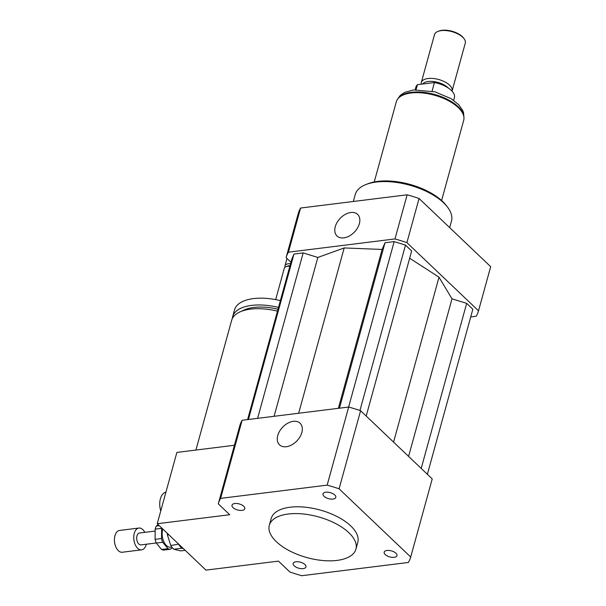 <?xml version="1.0" encoding="UTF-8"?>
<svg xmlns="http://www.w3.org/2000/svg" width="606" height="606" viewBox="0 0 606 606"><rect width="100%" height="100%" fill="white"/><g stroke="black" fill="none" stroke-linecap="round" stroke-linejoin="round"><path stroke-width="0.91" d="M165.93 492.163A13.976 8.136 82.9 0 0 160.757 510.956M386.984 550.468A6.636 3.128 15.4 0 1 393.983 551.877A6.636 3.128 15.4 0 1 396.983 555.657A6.636 3.128 15.4 0 1 389.756 556.906A6.636 3.128 15.4 0 1 384.189 552.134A6.636 3.128 15.4 0 1 386.984 550.468M304.932 564.534A6.636 3.128 15.4 0 1 305.969 566.958A6.636 3.128 15.4 0 1 298.743 568.208A6.636 3.128 15.4 0 1 293.175 563.436A6.636 3.128 15.4 0 1 298.099 561.754A6.636 3.128 15.4 0 1 304.932 564.534M241.999 510.373A6.636 3.128 15.4 0 1 235.007 508.964A6.636 3.128 15.4 0 1 232 505.184A6.636 3.128 15.4 0 1 239.226 503.934A6.636 3.128 15.4 0 1 244.794 508.707A6.636 3.128 15.4 0 1 241.999 510.373M324.058 496.306A6.636 3.128 15.4 0 1 323.013 493.882A6.636 3.128 15.4 0 1 330.24 492.633A6.636 3.128 15.4 0 1 335.807 497.405A6.636 3.128 15.4 0 1 330.891 499.086A6.636 3.128 15.4 0 1 324.058 496.306M277.753 435.525A14.923 9.893 133.6 0 1 287.759 423.223A14.923 9.893 133.6 0 1 300.084 423.223A14.923 9.893 133.6 0 1 296.955 440.85A14.923 9.893 133.6 0 1 279.502 444.834A14.923 9.893 133.6 0 1 277.753 435.525M335.277 226.682A14.923 9.893 133.6 0 1 345.284 214.38A14.923 9.893 133.6 0 1 357.608 214.38A14.923 9.893 133.6 0 1 354.48 232.007A14.923 9.893 133.6 0 1 337.027 235.999A14.923 9.893 133.6 0 1 335.277 226.682M195.912 450.053L231.628 320.4A44.92 21.157 15.4 0 1 277.472 311.136M242.044 311.075A40.928 19.278 15.4 0 1 278.002 309.219M232.325 318.582A44.92 21.157 15.4 0 1 232.659 316.658A44.92 21.157 15.4 0 1 278.502 307.401M232.659 316.658L234.53 309.871A44.92 21.157 15.4 0 1 280.373 300.606M275.669 299.606L284.282 268.314A7.984 3.765 15.4 0 1 286.009 266.708A7.984 3.765 15.4 0 1 289.835 266.269M286.009 266.708L287.479 266.132A6.492 3.053 15.4 0 1 289.971 265.754M285.123 267.178A7.984 3.765 15.4 0 1 284.987 265.769A7.984 3.765 15.4 0 1 290.532 263.716M234.408 445.274L176.876 452.417L157.234 523.728L205.964 570.125L278.449 561.118L289.895 572.019A99.823 47.018 15.4 0 0 301.826 575.7L408.368 562.466A99.823 47.018 15.4 0 0 410.709 557.02L339.087 488.822A99.823 47.018 15.4 0 0 327.164 485.141L220.614 498.374A99.823 47.018 15.4 0 0 218.281 503.828L229.727 514.729L157.234 523.728M348.867 532.712A44.92 21.157 15.4 0 1 355.927 549.142A44.92 21.157 15.4 0 1 307 557.611A44.92 21.157 15.4 0 1 269.314 525.281A44.92 21.157 15.4 0 1 302.606 513.918A44.92 21.157 15.4 0 1 348.867 532.712M269.314 525.281L271.185 518.494A44.92 21.157 15.4 0 1 304.477 507.124A44.92 21.157 15.4 0 1 350.738 525.917A44.92 21.157 15.4 0 1 357.798 542.347L355.927 549.142M218.281 503.828L239.794 425.723A99.823 47.018 15.4 0 1 242.127 420.269L348.677 407.043A99.823 47.018 15.4 0 1 360.6 410.716L432.222 478.914L410.709 557.02M242.127 420.269L220.614 498.374M348.677 407.043L327.164 485.141M360.6 410.716L339.087 488.822M353.328 201.487L355.23 194.564A49.912 23.505 15.4 0 1 366.001 184.512A49.912 23.505 15.4 0 1 447.372 206.926A49.912 23.505 15.4 0 1 451.47 221.076L449.667 227.621M366.001 184.512L367.963 183.747A47.912 22.566 15.4 0 1 446.077 205.267L447.372 206.926M470.71 316.953L476.18 316.271A99.823 47.018 -164.6 0 0 478.52 310.825L406.906 242.627A99.823 47.018 -164.6 0 0 394.976 238.946L288.433 252.179A99.823 47.018 -164.6 0 0 286.093 257.633L290.941 262.246M427.374 474.301L472.839 309.227L466.673 303.356L452 298.826L439.009 277.184L409.664 258.247M366.198 416.049L411.663 250.975L405.497 245.104L394.18 241.612L384.999 242.748L382.121 249.46L344.193 247.937L317.839 257.444L303.167 252.914L293.986 254.05L291.774 259.224L247.596 419.594M478.52 310.825L490.678 266.678L419.064 198.48A99.823 47.018 -164.6 0 0 407.134 194.806L300.591 208.032A99.823 47.018 -164.6 0 0 298.25 213.486L286.093 257.633M406.906 242.627L419.064 198.48M394.976 238.946L407.134 194.806M288.433 252.179L300.591 208.032M293.986 254.05L248.422 419.488M303.167 252.914L257.603 418.352M317.839 257.444L274.086 416.307M344.193 247.937L298.66 413.254M452 298.826L408.588 456.416M439.009 277.184L393.574 442.115M466.673 303.356L421.2 468.423M382.121 249.46L338.368 408.323M384.999 242.748L339.428 408.186M394.18 241.612L348.609 407.05M405.497 245.104L359.941 410.497M416.08 89.696L417.466 84.658A19.968 9.401 -164.6 0 0 415.905 87.067L415.163 89.764M453.659 100.369L454.402 97.664A19.968 9.401 -164.6 0 0 434.434 82.545L432.078 91.12M417.466 84.658L434.434 82.545M452.046 91.165A15.968 7.522 -164.6 0 0 452.091 91.006L465.287 43.124A15.968 7.522 -164.6 0 0 463.969 38.595L463.325 37.761A14.976 7.052 -164.6 0 0 442.001 30.3A14.976 7.052 -164.6 0 0 438.911 31.042L437.933 31.421A15.968 7.522 -164.6 0 0 434.487 34.64L421.299 82.522A15.968 7.522 -164.6 0 0 421.231 84.189M463.969 38.595A15.968 7.522 -164.6 0 0 441.221 30.633A15.968 7.522 -164.6 0 0 437.933 31.421M452.091 91.006A15.968 7.522 -164.6 0 0 444.865 81.908A15.968 7.522 -164.6 0 0 428.033 78.515A15.968 7.522 -164.6 0 0 421.299 82.522M448.205 87.953A14.476 6.817 -164.6 0 0 428.237 81.492A14.476 6.817 -164.6 0 0 422.685 84.007M441.607 200.51L463.696 120.321A34.936 16.453 -164.6 0 0 447.879 100.414A34.936 16.453 -164.6 0 0 411.057 92.998A34.936 16.453 -164.6 0 0 396.324 101.763L374.235 181.959M159.28 525.667L156.348 526.031L158.242 524.682M162.696 542.249L167.976 548.665L161.537 549.468L156.257 543.052L162.696 542.249A13.976 8.136 82.9 0 1 161.537 538.552L155.098 539.355L155.151 529.144L161.597 528.341L161.537 538.552M161.537 549.468A13.976 8.136 82.9 0 0 163.893 550.051L170.339 549.248L172.384 547.794M167.976 548.665A13.976 8.136 82.9 0 0 170.339 549.248M162.779 529.008A11.976 6.977 82.9 0 0 163.726 541.484A11.976 6.977 82.9 0 0 170.71 547.233L171.816 547.089M156.348 526.031A13.976 8.136 82.9 0 0 155.151 529.144M155.098 539.355A13.976 8.136 82.9 0 0 156.257 543.052M178.687 544.15L170.74 545.491L167.407 534.878L168.771 534.712M185.171 550.331L180.588 550.899L173.808 549.225L181.868 548.225L183.345 548.589M167.294 533.303A16.968 9.878 82.9 0 0 167.407 534.878M170.74 545.491A16.968 9.878 82.9 0 0 173.808 549.225M178.793 544.491A16.968 9.878 82.9 0 0 181.868 548.225M144.819 532.341A10.984 6.393 82.9 0 0 138.888 528.046L119.556 530.447A10.984 6.393 82.9 0 0 115.322 534.553A10.984 6.393 82.9 0 0 115.64 546.445A10.984 6.393 82.9 0 0 122.26 552.24L141.592 549.839A10.984 6.393 82.9 0 0 146.296 544.226M138.888 528.046A10.984 6.393 82.9 0 0 134.653 532.151A10.984 6.393 82.9 0 0 134.971 544.052A10.984 6.393 82.9 0 0 141.592 549.839M155.144 531.061L139.501 533A5.992 3.484 82.9 0 0 137.191 535.242A5.992 3.484 82.9 0 0 137.365 541.726A5.992 3.484 82.9 0 0 140.978 544.885L156.234 542.991M397.725 98.975A34.64 16.317 15.4 0 1 411.459 92.301A34.64 16.317 15.4 0 1 446.001 98.68A34.64 16.317 15.4 0 1 463.916 117.2M284.987 265.769L286.994 258.489M397.407 99.422L400.301 95.347L404.558 92.438L413.55 89.93L435.07 91.862L451.144 98.695L458.644 104.649L462.711 110.459L463.567 112.777L463.961 117.761"/></g></svg>
